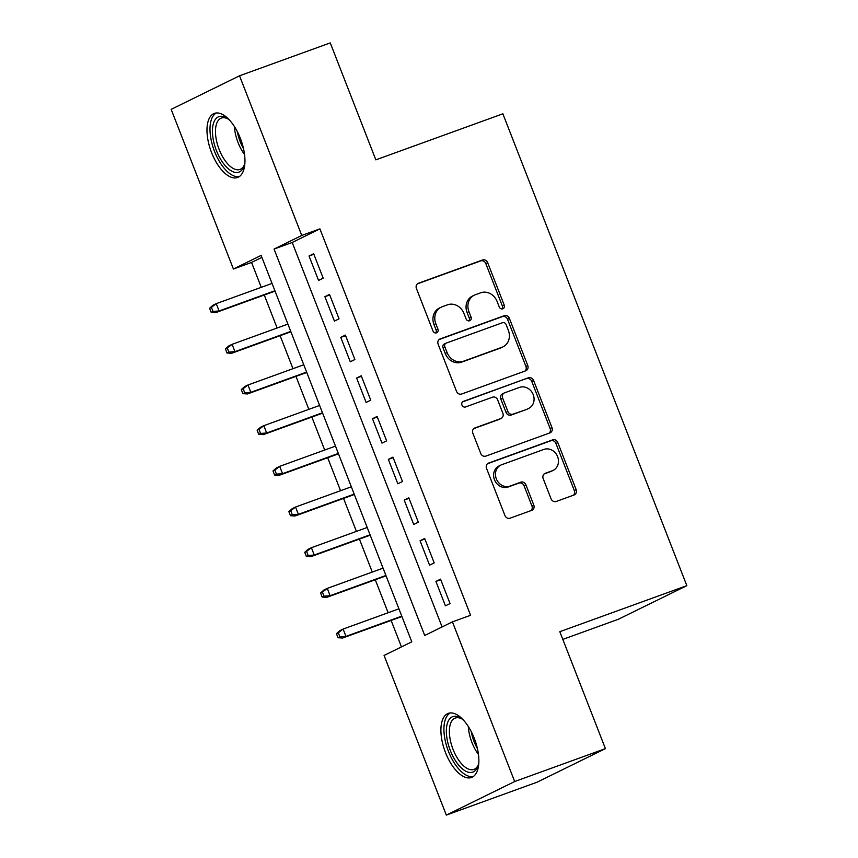 <?xml version="1.0" encoding="UTF-8"?>
<svg xmlns="http://www.w3.org/2000/svg" width="858" height="858" viewBox="0 0 858 858"><rect width="100%" height="100%" fill="white"/><g stroke="black" fill="none" stroke-linecap="round" stroke-linejoin="round"><path stroke-width="1.29" d="M502.809 308.816A3.003 2.649 63.8 0 0 504.214 305.116L487.676 262.687A4.29 3.786 63.8 0 0 482.55 259.995L418.436 283.237A4.29 3.786 63.8 0 0 416.43 288.513L432.968 330.941A3.003 2.649 63.8 0 0 437.955 329.129L435.81 323.638A13.728 12.109 63.8 0 1 441.162 307.185A13.728 12.109 63.8 0 1 442.235 306.735L447.576 304.794A13.728 12.109 63.8 0 1 463.953 313.438L466.098 318.929A3.003 2.649 63.8 0 0 471.085 317.128L468.94 311.636A13.728 12.109 63.8 0 1 474.292 295.184A13.728 12.109 63.8 0 1 475.364 294.723L480.705 292.793A13.728 12.109 63.8 0 1 497.082 301.437L499.227 306.917A3.003 2.649 63.8 0 0 502.809 308.816M502.016 308.955A3.003 2.649 63.8 0 0 502.359 306.016L485.821 263.599A4.29 3.786 63.8 0 0 480.705 260.896L417.374 283.859M435.757 332.968A3.003 2.649 63.8 0 0 436.111 330.04L433.966 324.549L435.81 323.638M468.886 320.967A3.003 2.649 63.8 0 0 469.24 318.028L467.095 312.537L468.94 311.636M445.474 752.509A34.084 15.98 70.1 0 1 448.262 713.384A34.084 15.98 70.1 0 1 474.292 738.352A34.084 15.98 70.1 0 1 471.503 777.477A34.084 15.98 70.1 0 1 445.474 752.509M211.551 152.531A34.084 15.98 70.1 0 1 214.35 113.406A34.084 15.98 70.1 0 1 240.379 138.374A34.084 15.98 70.1 0 1 237.58 177.499A34.084 15.98 70.1 0 1 211.551 152.531M551.05 498.777A4.29 3.786 63.8 0 0 556.177 501.48L574.163 494.959A4.29 3.786 63.8 0 0 576.168 489.671L557.797 442.556A4.29 3.786 63.8 0 0 552.681 439.864L488.556 463.106A4.29 3.786 63.8 0 0 486.55 468.393L504.922 515.497A4.29 3.786 63.8 0 0 510.038 518.2L531.778 510.328A4.29 3.786 63.8 0 0 533.783 505.04L525.922 484.877A4.29 3.786 63.8 0 0 520.795 482.175L510.027 486.078A11.476 10.124 63.8 0 1 496.535 479.365A11.476 10.124 63.8 0 1 500.804 465.1A11.476 10.124 63.8 0 1 501.694 464.725L543.908 449.42A11.476 10.124 63.8 0 1 557.389 456.134A11.476 10.124 63.8 0 1 553.131 470.399A11.476 10.124 63.8 0 1 552.23 470.785L545.195 473.326A4.29 3.786 63.8 0 0 543.189 478.614L551.05 498.777M239.532 75.794L330.255 42.9L375.847 159.845L502.874 113.803L686.84 585.649L559.813 631.692L605.416 748.637L514.682 781.531L446.321 815.1L384.073 655.448L411.786 641.838L261.122 255.405L233.408 269.015L171.16 109.363L239.532 75.794L301.769 235.446L274.056 249.056L424.721 635.478L452.434 621.868L514.682 781.531M452.434 621.868L470.581 615.293L319.916 228.871L301.769 235.446M525.75 370.785A4.29 3.786 63.8 0 0 527.756 365.508L509.384 318.393A4.29 3.786 63.8 0 0 504.268 315.69L440.143 338.931A4.29 3.786 63.8 0 0 438.138 344.219L456.51 391.334A4.29 3.786 63.8 0 0 461.625 394.026L525.75 370.785M533.59 380.48L551.962 427.584A4.29 3.786 63.8 0 1 549.957 432.872L485.832 456.113A4.29 3.786 63.8 0 1 480.716 453.41L472.855 433.247A4.29 3.786 63.8 0 1 474.86 427.97L500.868 418.543A4.29 3.786 63.8 0 0 502.874 413.256L497.661 399.882A4.29 3.786 63.8 0 0 492.535 397.179L465.465 406.992A3.003 2.649 63.8 0 1 463.288 401.405L528.474 377.777A4.29 3.786 63.8 0 1 533.59 380.48L531.745 381.381L550.117 428.496L551.962 427.584M323.176 278.153L313.663 253.754L309.041 256.016L318.554 280.427L323.176 278.153M339.039 318.833L329.526 294.423L324.903 296.696L334.416 321.096L339.039 318.833M354.89 359.513L345.377 335.103L340.765 337.376L350.279 361.776L354.89 359.513M370.753 400.182L361.239 375.783L356.617 378.046L366.13 402.456L370.753 400.182M386.615 440.862L377.102 416.452L372.479 418.725L381.992 443.125L386.615 440.862M402.477 481.542L392.953 457.132L388.342 459.405L397.855 483.805L402.477 481.542M418.329 522.211L408.816 497.812L404.193 500.075L413.717 524.485L418.329 522.211M434.191 562.891L424.678 538.481L420.055 540.755L429.568 565.165L434.191 562.891M319.916 228.871L292.203 242.482L442.106 626.951M435.918 581.434L445.431 605.834L450.053 603.571L440.529 579.161L435.918 581.434L440.733 579.686M261.894 257.368L251.555 262.441L261.261 287.333M264.264 295.023L277.123 328.003M280.116 335.703L292.975 368.683M295.978 376.383L308.837 409.363M311.84 417.052L324.699 450.032M327.692 457.732L340.551 490.712M343.554 498.412L356.413 531.392M359.416 539.081L372.275 572.061M375.278 579.761L388.138 612.741M391.13 620.441L401.458 646.911M562.816 639.392L618.468 619.219L686.84 585.649M605.416 748.637L537.044 782.206L446.321 815.1M251.555 262.441L233.408 269.015M292.203 242.482L274.056 249.056M309.041 256.016L313.867 254.268M324.903 296.696L329.719 294.948M340.765 337.376L345.581 335.628M356.617 378.046L361.443 376.297M372.479 418.725L377.305 416.977M388.342 459.405L393.157 457.657M404.193 500.075L409.019 498.326M420.055 540.755L424.882 539.006M474.292 295.184L472.447 296.085A13.728 12.109 63.8 0 0 467.095 312.537M441.162 307.185L439.317 308.097A13.728 12.109 63.8 0 0 433.966 324.549M524.957 371.074A4.29 3.786 63.8 0 0 525.911 366.409L507.539 319.294A4.29 3.786 63.8 0 0 502.423 316.591L439.092 339.554M506.113 324.592A3.003 2.649 63.8 0 0 502.531 322.694L446.246 343.103A3.003 2.649 63.8 0 0 444.841 346.804L447.104 352.584A13.728 12.109 63.8 0 0 463.481 361.229L501.951 347.286A13.728 12.109 63.8 0 0 503.024 346.836A13.728 12.109 63.8 0 0 508.365 330.384L506.113 324.592M444.401 344.004A3.003 2.649 63.8 0 0 442.996 347.704L444.841 346.804M503.024 346.836L501.179 347.737A13.728 12.109 63.8 0 1 500.107 348.198L461.636 362.14A13.728 12.109 63.8 0 1 445.248 353.496L442.996 347.704M549.163 433.161A4.29 3.786 63.8 0 0 550.117 428.496M473.809 428.592L499.024 419.444A4.29 3.786 63.8 0 0 499.356 419.305L501.201 418.404M462.419 401.952L528.474 377.777M527.852 408.762A11.476 10.124 63.8 0 0 528.742 408.376A11.476 10.124 63.8 0 0 533 394.112A11.476 10.124 63.8 0 0 519.519 387.398L504.654 392.792A4.29 3.786 63.8 0 0 502.649 398.069L507.861 411.454A4.29 3.786 63.8 0 0 512.977 414.146L526.008 409.663A11.476 10.124 63.8 0 0 526.898 409.287L528.742 408.376M502.799 393.693A4.29 3.786 63.8 0 0 500.793 398.981L502.649 398.069M526.008 409.663L511.132 415.058A4.29 3.786 63.8 0 1 506.016 412.355L500.793 398.981M531.745 381.381A4.29 3.786 63.8 0 0 526.63 378.678M553.131 470.399L551.286 471.31A11.476 10.124 63.8 0 1 550.386 471.685L544.144 473.948M500.804 465.1L498.948 466.012A11.476 10.124 63.8 0 0 494.691 480.276A11.476 10.124 63.8 0 0 508.172 486.99L510.027 486.078M530.984 510.617A4.29 3.786 63.8 0 0 531.928 505.952L524.066 485.789A4.29 3.786 63.8 0 0 518.951 483.086L508.172 486.99M573.369 495.248A4.29 3.786 63.8 0 0 574.324 490.583L555.952 443.468A4.29 3.786 63.8 0 0 550.836 440.765L487.505 463.728M209.577 308.258L211.165 312.323L213.009 311.411L211.422 307.346L209.577 308.258L212.913 305.276L216.248 303.646L219.101 310.971L215.776 312.602L275.043 291.119M213.009 311.411L219.101 310.971L274.903 290.744M211.422 307.346L216.248 303.646L272.05 283.419M215.776 312.602L211.165 312.323M244.905 162.72A29.504 13.835 70.1 0 1 244.283 165.401A29.504 13.835 70.1 0 1 216.398 150.525A29.504 13.835 70.1 0 1 213.61 122.876A29.504 13.835 70.1 0 1 227.252 118.393A29.504 13.835 70.1 0 1 229.451 120.066M228.239 119.09A27.317 12.806 -109.9 0 0 221.375 118.061A27.317 12.806 -109.9 0 0 219.133 149.421A27.317 12.806 -109.9 0 0 239.993 169.423A27.317 12.806 -109.9 0 0 244.605 164.243M216.388 112.966A33.87 15.884 -109.9 0 0 214.543 151.437A33.87 15.884 -109.9 0 0 239.425 176.523M478.828 762.698A29.504 13.835 70.1 0 1 478.292 765.1A29.504 13.835 70.1 0 1 478.206 765.379A29.504 13.835 70.1 0 1 457.217 763.255A29.504 13.835 70.1 0 1 447.275 723.669A29.504 13.835 70.1 0 1 461.164 718.371A29.504 13.835 70.1 0 1 463.363 720.044M462.162 719.068A27.317 12.806 -109.9 0 0 455.298 718.049A27.317 12.806 -109.9 0 0 450.246 724.538A27.317 12.806 -109.9 0 0 455.695 755.19A27.317 12.806 -109.9 0 0 473.906 769.401A27.317 12.806 -109.9 0 0 478.528 764.221M450.311 712.955A33.87 15.884 -109.9 0 0 444.98 720.602A33.87 15.884 -109.9 0 0 451.254 757.657A33.87 15.884 -109.9 0 0 473.348 776.501M225.429 348.927L227.016 353.003L228.861 352.091L227.284 348.026L225.429 348.927L228.775 345.956L232.1 344.326L234.953 351.641L231.628 353.281L290.905 331.789M228.861 352.091L234.953 351.641L290.765 331.413M227.284 348.026L232.1 344.326L287.902 324.099M231.628 353.281L227.016 353.003M241.291 389.607L242.878 393.672L244.723 392.771L243.136 388.706L241.291 389.607L244.637 386.636L247.962 385.006L250.815 392.321L247.49 393.951L306.767 372.469M244.723 392.771L250.815 392.321L306.617 372.093M243.136 388.706L247.962 385.006L303.764 364.768M247.49 393.951L242.878 393.672M257.153 430.287L258.741 434.352L260.585 433.44L258.998 429.375L257.153 430.287L260.5 427.305L263.824 425.675L266.677 433L263.352 434.631L322.629 413.148M260.585 433.44L266.677 433L322.479 412.773M258.998 429.375L263.824 425.675L319.626 405.448M263.352 434.631L258.741 434.352M273.005 470.956L274.592 475.032L276.448 474.12L274.86 470.055L273.005 470.956L276.351 467.985L279.676 466.355L282.539 473.68L279.204 475.311L338.481 453.818M276.448 474.12L282.539 473.68L338.342 453.442M274.86 470.055L279.676 466.355L335.478 446.128M279.204 475.311L274.592 475.032M288.867 511.636L290.454 515.701L292.299 514.8L290.712 510.735L288.867 511.636L292.213 508.665L295.538 507.035L298.391 514.35L295.066 515.99L354.343 494.498M292.299 514.8L298.391 514.35L354.193 494.122M290.712 510.735L295.538 507.035L351.34 486.797M295.066 515.99L290.454 515.701M304.729 552.316L306.317 556.381L308.161 555.48L306.574 551.404L304.729 552.316L308.076 549.345L311.4 547.704L314.253 555.029L310.928 556.66L370.206 535.178M308.161 555.48L314.253 555.029L370.055 534.802M306.574 551.404L311.4 547.704L367.203 527.477M310.928 556.66L306.317 556.381M320.592 592.996L322.168 597.061L324.024 596.149L322.436 592.084L320.592 592.996L323.927 590.014L327.263 588.384L330.115 595.709L326.791 597.34L386.057 575.847M324.024 596.149L330.115 595.709L385.918 575.471M322.436 592.084L327.263 588.384L383.065 568.157M326.791 597.34L322.168 597.061M336.443 633.665L338.031 637.73L339.875 636.829L338.299 632.764L336.443 633.665L339.789 630.694L343.114 629.064L345.967 636.379L342.642 638.02L401.919 616.527M339.875 636.829L345.967 636.379L401.769 616.151M338.299 632.764L343.114 629.064L398.916 608.826M342.642 638.02L338.031 637.73M502.359 306.016L504.214 305.116M436.111 330.04L437.955 329.129M469.24 318.028L471.085 317.128M417.782 283.558L418.436 283.237M480.705 260.896L482.55 259.995M485.821 263.599L487.676 262.687M439.5 339.253L440.143 338.931M502.423 316.591L504.268 315.69M507.539 319.294L509.384 318.393M525.911 366.409L527.756 365.508M445.248 353.496L447.104 352.584M461.636 362.14L463.481 361.229M500.107 348.198L501.951 347.286M474.206 428.292L474.86 427.97M499.024 419.444L500.868 418.543M506.016 412.355L507.861 411.454M511.132 415.058L512.977 414.146M544.551 473.648L545.195 473.326M550.386 471.685L552.23 470.785M518.951 483.086L520.795 482.175M524.066 485.789L525.922 484.877M531.928 505.952L533.783 505.04M487.912 463.427L488.556 463.106M550.836 440.765L552.681 439.864M555.952 443.468L557.797 442.556M574.324 490.583L576.168 489.671M244.551 154.526A27.317 12.806 70.1 0 1 238.041 142.557A27.317 12.806 70.1 0 1 234.427 126.587M237.355 131.682A26.416 12.387 -109.9 0 0 240.219 141.72A26.416 12.387 -109.9 0 0 243.533 148.724M478.474 754.504A27.317 12.806 70.1 0 1 468.339 726.565M471.278 731.66A26.416 12.387 -109.9 0 0 477.456 748.702M444.165 344.112L446.01 343.2M502.466 393.843L504.311 392.932"/></g></svg>
